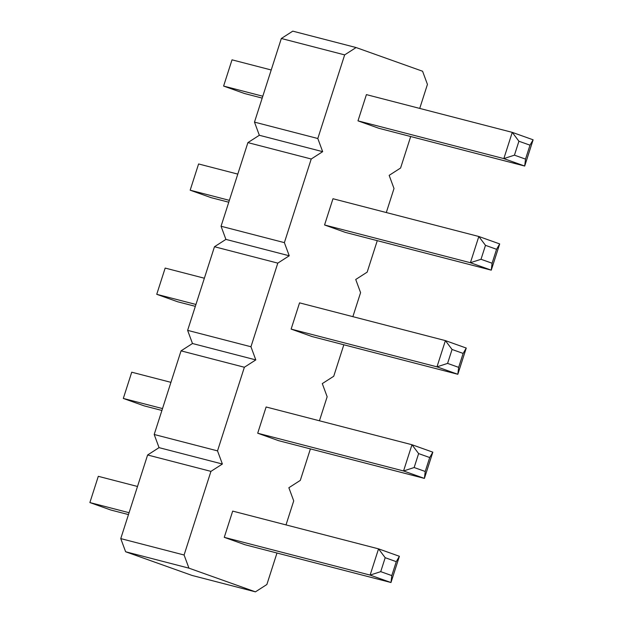 <?xml version="1.0" encoding="UTF-8"?>
<svg xmlns="http://www.w3.org/2000/svg" width="623" height="623" viewBox="0 0 623 623"><rect width="100%" height="100%" fill="white"/><g stroke="black" fill="none" stroke-linecap="round" stroke-linejoin="round"><path stroke-width="0.93" d="M286.012 524.901L293.721 500.884L288.862 487.731L300.302 480.388L310.41 448.895M356.099 47.543L292.771 31.15L281.331 38.494L254.48 122.116L259.339 135.269L322.667 151.662L317.808 138.508L344.659 54.886L356.099 47.543L422.581 71.24L427.44 84.393L419.731 108.418M259.339 135.269L247.899 142.612L221.056 226.242L225.908 239.396L214.476 246.739L187.624 330.361L192.484 343.514L181.044 350.858L154.193 434.488L159.052 447.641L147.612 454.985L120.761 538.607L125.62 551.76L192.11 575.457L255.438 591.85L266.87 584.506L276.978 553.022M319.435 420.782L327.153 396.758L322.293 383.604L333.733 376.261L343.841 344.776M247.899 142.612L311.227 159.005L322.667 151.662M311.227 159.005L284.376 242.635L289.236 255.78L277.796 263.124L250.952 346.754L255.804 359.907L244.372 367.251L217.52 450.873L222.38 464.026L210.94 471.37L184.089 555L188.948 568.153L255.438 591.85M352.867 316.663L360.585 292.639L355.725 279.486L367.165 272.142L377.273 240.657M386.299 212.536L394.009 188.512L389.157 175.359L400.589 168.015L410.697 136.53M278.551 440.656L257.696 433.219L266.114 406.983L411.974 444.729L403.548 470.965L424.403 478.402L432.829 452.166L411.974 444.729L418.625 453.591L414.147 467.53L425.229 471.479L424.403 478.402L278.551 440.656M245.127 544.775L224.264 537.338L232.691 511.101L378.543 548.855L370.117 575.091L390.979 582.521L399.398 556.284L378.543 548.855L385.193 557.71L380.723 571.649L391.805 575.597L390.979 582.521L245.127 544.775M311.983 336.529L291.128 329.092L299.546 302.856L445.398 340.61L436.98 366.846L457.835 374.283L466.261 348.047L445.398 340.61L452.057 349.472L447.579 363.404L458.66 367.36L457.835 374.283L311.983 336.529M357.984 120.854L366.41 94.618L512.262 132.364L503.836 158.6L524.698 166.037L533.117 139.801L512.262 132.364L518.912 141.226L514.442 155.166L525.524 159.114L524.698 166.037L378.846 128.283L357.984 120.854L503.836 158.6L514.442 155.166M345.415 232.41L324.552 224.973L332.978 198.737L478.83 236.491L470.404 262.719L491.267 270.156L499.693 243.92L478.83 236.491L485.488 245.345L481.011 259.285L492.092 263.233L491.267 270.156L345.415 232.41M281.331 38.494L344.659 54.886M254.48 122.116L317.808 138.508M221.056 226.242L284.376 242.635M225.908 239.396L289.236 255.78M214.476 246.739L277.796 263.124M187.624 330.361L250.952 346.754M192.484 343.514L255.804 359.907M181.044 350.858L244.372 367.251M154.193 434.488L217.52 450.873M159.052 447.641L222.38 464.026M147.612 454.985L210.94 471.37M120.761 538.607L184.089 555M125.62 551.76L188.948 568.153M161.902 410.464L144.17 405.869L123.307 398.44L131.733 372.204L170.936 382.343M123.307 398.44L162.51 408.579M137.504 486.47L98.302 476.322L89.883 502.559L129.078 512.706M89.883 502.559L110.738 509.996L128.478 514.582M195.334 306.337L177.602 301.75L156.739 294.313L165.165 268.077L204.36 278.224M156.739 294.313L195.941 304.46M271.223 69.978L232.021 59.831L223.602 86.067L244.457 93.505L262.197 98.099M223.602 86.067L262.797 96.215M237.791 174.105L198.597 163.958L190.171 190.194L229.365 200.341M190.171 190.194L211.026 197.631L228.766 202.218M257.696 433.219L403.548 470.965L414.147 467.53M224.264 537.338L370.117 575.091L380.723 571.649M291.128 329.092L436.98 366.846L447.579 363.404M324.552 224.973L470.404 262.719L481.011 259.285M425.229 471.479L429.706 457.539L432.829 452.166M429.706 457.539L418.625 453.591M391.805 575.597L396.275 561.666L399.398 556.284M396.275 561.666L385.193 557.71M458.66 367.36L463.138 353.42L466.261 348.047M463.138 353.42L452.057 349.472M525.524 159.114L529.994 145.175L533.117 139.801M529.994 145.175L518.912 141.226M492.092 263.233L496.562 249.293L499.693 243.92M496.562 249.293L485.488 245.345"/></g></svg>
